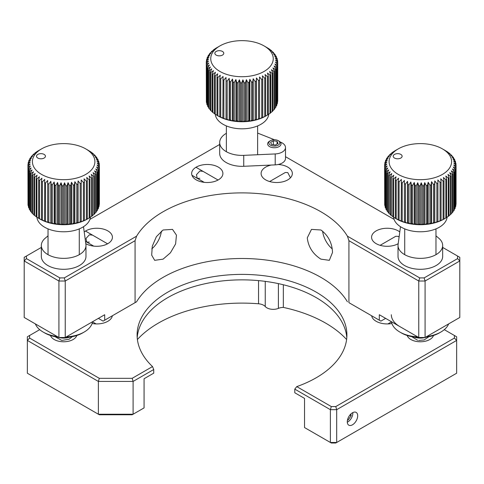 <?xml version="1.0" encoding="UTF-8"?>
<svg xmlns="http://www.w3.org/2000/svg" width="484" height="484" viewBox="0 0 484 484"><rect width="100%" height="100%" fill="white"/><g stroke="black" fill="none" stroke-linecap="round" stroke-linejoin="round"><path stroke-width="0.73" d="M161.39 231.122A17.854 10.309 -60 0 1 151.758 248.903M163.09 259.146L170.416 252.817L175.613 243.918L176.448 235.133L172.522 229.398L163.09 229.985L156.38 236.682L152.291 246.211L151.68 255.122L154.668 260.325L163.09 259.146M425.079 337.511L418.763 337.511L418.763 281.016L419.689 277.901L424.153 277.901L425.079 281.016L425.079 337.511L459.8 317.462L459.8 260.967L457.568 258.613L457.568 256.036L459.8 257.325L459.8 260.967L425.079 281.016L418.763 281.016L348.928 240.693L347.421 236.18A111.598 64.433 0 0 0 320.91 211.762A111.598 64.433 0 0 0 136.579 236.18L135.072 240.693L65.237 281.016L65.237 337.511L58.921 337.511L24.2 317.462L24.2 257.325L26.432 256.036L26.432 258.613L24.2 260.967L58.921 281.016L58.921 337.511M348.928 240.693L348.928 302.657L380.89 321.11L348.928 302.657M347.421 301.786A111.598 64.433 0 0 0 320.91 277.368A111.598 64.433 0 0 0 136.579 301.786L103.11 321.11L136.579 301.786M332.52 252.442L329.332 260.325L320.91 259.146C312.912 254.064 308.362 246.967 307.267 237.862L311.478 229.398L320.91 229.985C328.249 235.472 332.115 242.962 332.52 252.442M399.1 237.045L398.247 236.367L395.791 236.277L380.128 245.321M399.79 231.933A15.621 9.021 0 0 0 398.247 230.898A15.621 9.021 0 0 0 381.223 228.944A15.621 9.021 0 0 0 371.579 237.275A15.621 9.021 0 0 0 376.153 243.652A15.621 9.021 0 0 0 398.199 243.682M92.547 235.133L89.371 234.807L86.001 238.449L86.715 242.079L89.371 242.097M85.801 243.682A15.621 9.021 0 0 0 102.814 245.6A15.621 9.021 0 0 0 112.421 237.275A15.621 9.021 0 0 0 107.847 230.898A15.621 9.021 0 0 0 84.21 231.933M203.02 171.348L199.85 171.027L196.48 174.67L197.194 178.293L199.85 178.312M218.326 167.113A15.621 9.021 0 0 0 201.302 165.159A15.621 9.021 0 0 0 191.652 173.49A15.621 9.021 0 0 0 196.232 179.873A15.621 9.021 0 0 0 213.256 181.827A15.621 9.021 0 0 0 222.9 173.49A15.621 9.021 0 0 0 218.326 167.113M290.448 177.803L287.768 172.582L285.312 172.492L269.649 181.536M271.203 165.05A15.621 9.021 0 0 0 261.1 173.49A15.621 9.021 0 0 0 265.674 179.873A15.621 9.021 0 0 0 282.698 181.827A15.621 9.021 0 0 0 292.348 173.49A15.621 9.021 0 0 0 287.768 167.113A15.621 9.021 0 0 0 278.131 164.506M322.61 231.122A17.854 10.309 -120 0 0 332.242 248.903M219.682 144.462L164.288 176.442A13.401 7.738 0 0 1 164.04 176.587L102.16 212.313A13.401 7.738 0 0 1 101.912 212.458L89.909 219.385M394.091 219.385L285.499 156.689M347.421 236.18L419.689 277.901M424.153 277.901L457.568 258.613M457.568 256.036L442.666 247.427M65.237 281.016L58.921 281.016L59.847 277.901L64.311 277.901L65.237 281.016M64.311 277.901L136.579 236.18M65.237 337.511L104.689 314.727L104.689 320.196M135.072 240.693L135.072 302.657M98.379 318.375L103.11 321.11M41.334 247.427L26.432 256.036M26.432 258.613L59.847 277.901M418.763 337.511L379.311 314.727L379.311 320.196M380.89 321.11L385.621 318.375M294.78 389.124L296.759 386.619L331.31 406.566L330.384 409.676L294.78 389.124L294.78 392.766L304.539 398.399L304.539 427.56L330.384 442.479L330.384 409.676L336.695 409.676L336.695 442.479L456.642 373.231L456.642 340.427L336.695 409.676L335.769 406.566L454.409 338.068L456.642 340.427L456.642 336.779L444.294 329.652M346.798 337.693A104.901 60.567 0 0 0 316.179 297.599A104.901 60.567 0 0 0 204.054 283.963A104.901 60.567 0 0 0 137.202 337.693M39.706 329.652L29.591 335.491L29.591 338.068L99.305 378.319L132.174 378.319L152.52 366.569A104.901 60.567 180 0 1 137.099 334.958A104.901 60.567 180 0 1 201.852 279.002A104.901 60.567 180 0 1 316.179 292.13A104.901 60.567 180 0 1 346.901 334.958A104.901 60.567 180 0 1 296.759 386.619M352.479 424.801A7.363 4.253 120 0 0 357.289 418.309A7.363 4.253 120 0 0 356.163 412.41A7.363 4.253 120 0 0 352.479 412.773A7.363 4.253 120 0 0 347.669 419.265A7.363 4.253 120 0 0 348.795 425.17A7.363 4.253 120 0 0 352.479 424.801M456.642 373.231L335.769 443.011L331.31 443.011L304.539 427.56M283.34 284.761L283.34 307.413A118.296 68.298 180 0 1 325.647 323.112A118.296 68.298 180 0 1 346.604 339.514M137.395 339.514A118.296 68.298 180 0 1 258.547 303.783A8.93 5.155 180 0 1 263.611 305.241A8.93 5.155 180 0 1 265.244 306.535A8.93 5.155 0 0 0 278.397 308.381A8.93 5.155 180 0 1 283.34 307.413M371.645 315.774A15.621 9.021 0 0 0 376.153 321.291A15.621 9.021 0 0 0 391.901 323.512M50.499 335.491A13.395 7.732 0 0 0 54.19 339.514A13.395 7.732 0 0 0 67.603 341.438A13.395 7.732 0 0 0 76.811 335.491M132.174 378.319L133.1 381.428L98.379 381.428L27.358 340.427L27.358 336.779L29.591 335.491M153.737 369.516L133.1 381.428L133.1 414.231L144.075 407.897L144.075 378.742L153.737 373.158L153.737 369.516L152.52 366.569M331.31 443.011L330.384 442.479L336.695 442.479L335.769 443.011M331.31 406.566L335.769 406.566M454.409 338.068L454.409 335.491M29.591 338.068L27.358 340.427L27.358 373.231L98.379 414.231L133.1 414.231L132.174 414.764L99.305 414.764L98.379 414.231L98.379 381.428L99.305 378.319M92.099 323.512A15.621 9.021 0 0 0 112.355 315.774M420.874 341.771A13.395 7.732 180 0 1 407.189 335.491A13.395 7.732 0 0 0 410.874 339.514A13.395 7.732 0 0 0 424.286 341.438A13.395 7.732 0 0 0 433.501 335.491M144.075 407.897L132.174 414.764M99.305 414.764L27.358 373.231M70.023 337.039A12.052 6.957 180 0 1 57.287 337.039M66.326 336.876A29.016 16.752 0 0 0 84.174 332.042L82.595 332.956A26.783 15.464 180 0 1 65.334 337.451M58.34 337.173A26.783 15.464 180 0 1 44.716 332.956L43.136 332.042A29.016 16.752 0 0 0 57.233 336.531M84.174 332.042A29.016 16.752 0 0 0 92.547 321.739M35.362 323.905A29.016 16.752 0 0 0 43.136 332.042L44.716 332.956M42.677 153.845A4.465 2.577 0 0 0 37.256 154.795A4.465 2.577 0 0 0 37.812 158.05A4.465 2.577 0 0 0 39.265 158.607A4.465 2.577 0 0 0 44.129 158.05A4.465 2.577 0 0 0 42.677 153.845M75.601 144.976A31.248 18.041 180 0 1 85.753 148.891A31.248 18.041 180 0 1 89.643 171.663A31.248 18.041 180 0 1 51.709 178.318A31.248 18.041 180 0 1 41.563 148.891A31.248 18.041 180 0 1 75.601 144.976M39.379 218.695L38.66 218.284A35.713 20.618 0 0 0 39.519 218.756L41.461 219.712A35.713 20.618 0 0 0 42.404 220.129L44.504 220.964A35.713 20.618 0 0 0 45.52 221.321L47.692 222.374L47.759 222.023A35.713 20.618 0 0 0 48.836 222.319L48.836 184.047L50.856 181.331L51.189 184.61L51.189 222.882A35.713 20.618 0 0 0 52.308 223.112L54.16 223.917A33.481 19.33 180 0 1 50.856 223.245A33.481 19.33 180 0 1 47.692 222.374A33.481 19.33 180 0 1 44.703 221.315A33.481 19.33 180 0 1 41.92 220.087A33.481 19.33 180 0 1 39.984 219.052L38.865 218.405M52.308 223.112L52.308 184.84A35.713 20.618 180 0 1 51.189 184.61M52.308 184.84L54.16 182.002L54.759 185.257L54.759 223.529A35.713 20.618 0 0 0 55.914 223.687L57.566 224.388A33.481 19.33 180 0 1 54.16 223.917L54.759 223.529M55.914 223.687L55.914 185.42A35.713 20.618 180 0 1 54.759 185.257M55.914 185.42L57.566 182.474L58.419 185.687L58.419 223.959A35.713 20.618 0 0 0 59.599 224.044L61.044 224.655A33.481 19.33 180 0 1 57.566 224.388L58.419 223.959M59.599 224.044L59.599 185.777A35.713 20.618 180 0 1 58.419 185.687M59.599 185.777L61.044 182.74L62.14 185.892L62.14 224.159A35.713 20.618 0 0 0 63.331 224.177L64.547 224.709A33.481 19.33 180 0 1 61.044 224.655L62.14 224.159M63.331 224.177L63.331 185.904A35.713 20.618 180 0 1 62.14 185.892M63.331 185.904L64.547 182.789L65.878 185.868L65.878 224.14A35.713 20.618 0 0 0 67.064 224.086L68.038 224.546A33.481 19.33 180 0 1 64.547 224.709L65.878 224.14M67.064 224.086L67.064 185.814A35.713 20.618 180 0 1 65.878 185.868M67.064 185.814L68.038 182.631L69.593 185.62L69.593 223.892A35.713 20.618 0 0 0 70.761 223.765L71.487 224.177A33.481 19.33 180 0 1 68.038 224.546L69.593 223.892M70.761 223.765L70.761 185.493A35.713 20.618 180 0 1 69.593 185.62M70.761 185.493L71.487 182.262L73.241 185.154L73.241 223.42A35.713 20.618 0 0 0 74.379 223.227L74.845 223.602A33.481 19.33 180 0 1 71.487 224.177L73.241 223.42M74.379 223.227L74.379 184.955A35.713 20.618 180 0 1 73.241 185.154M74.379 184.955L74.845 181.688L76.787 184.464L76.787 222.737A35.713 20.618 0 0 0 77.882 222.471L78.081 222.828A33.481 19.33 180 0 1 74.845 223.602L76.787 222.737M77.882 222.471L77.882 184.204A35.713 20.618 180 0 1 76.787 184.464M77.882 184.204L78.081 180.913L80.187 183.569L80.187 221.835A35.713 20.618 0 0 0 81.227 221.509L81.161 221.86A33.481 19.33 180 0 1 78.081 222.828L80.187 221.835M81.227 221.509L81.227 183.242A35.713 20.618 180 0 1 80.187 183.569M81.227 183.242L81.161 179.945L83.405 182.468L83.405 220.74A35.713 20.618 0 0 0 84.379 220.353L84.047 220.716A33.481 19.33 180 0 1 81.161 221.86L83.405 220.74M84.379 220.353L84.379 182.081A35.713 20.618 180 0 1 83.405 182.468M84.379 182.081L84.047 178.796L86.406 181.185L86.406 219.452A35.713 20.618 0 0 0 87.308 219.01L86.715 219.397A33.481 19.33 180 0 1 84.047 220.716L86.406 219.452M87.308 219.01L87.308 180.738A35.713 20.618 180 0 1 86.406 181.185M87.308 180.738L86.715 177.483L89.159 179.721L89.159 217.994A35.713 20.618 0 0 0 89.976 217.498L89.976 179.225A35.713 20.618 180 0 1 89.159 179.721M89.976 179.225L89.123 176.013L91.633 178.106L91.633 216.378A35.713 20.618 0 0 0 92.353 215.834L92.353 177.561A35.713 20.618 180 0 1 91.633 178.106M92.353 177.561L91.258 174.409L93.799 176.345L93.799 214.618A35.713 20.618 0 0 0 94.422 214.031L94.422 175.765A35.713 20.618 180 0 1 93.799 176.345M94.422 175.765L93.085 172.685L95.638 174.47L95.638 212.736A35.713 20.618 0 0 0 96.147 212.119L96.147 173.847A35.713 20.618 180 0 1 95.638 174.47M96.147 173.847L94.592 170.858L97.121 172.486L97.121 210.758A35.713 20.618 0 0 0 97.52 210.11L97.52 171.838A35.713 20.618 180 0 1 97.121 172.486M97.52 171.838L95.759 168.952L98.24 170.428L98.24 208.701A35.713 20.618 0 0 0 98.518 208.029L98.518 169.763A35.713 20.618 180 0 1 98.24 170.428M98.518 169.763L96.576 166.98L98.984 168.311L98.984 206.583A35.713 20.618 0 0 0 99.135 205.906L99.135 167.633A35.713 20.618 180 0 1 98.984 168.311M99.135 167.633L97.036 164.977L99.335 166.163L99.335 204.436A35.713 20.618 0 0 0 99.365 203.752L99.365 165.48A35.713 20.618 180 0 1 99.335 166.163M99.365 165.48L97.127 162.957L99.299 164.003L99.299 165.401M87.931 150.155L90.411 151.637A35.713 20.618 180 0 1 91.186 152.157L92.74 153.325A35.713 20.618 180 0 1 93.412 153.888L92.196 153.361L94.749 155.146A35.713 20.618 180 0 1 95.312 155.745L93.872 155.14L96.413 157.076A35.713 20.618 180 0 1 96.867 157.711L95.209 157.01L97.72 159.097A35.713 20.618 180 0 1 98.058 159.756L96.207 158.946L98.657 161.19A35.713 20.618 180 0 1 98.869 161.862L96.848 160.936L99.208 163.32A35.713 20.618 180 0 1 99.299 164.003M90.405 217.141A26.783 15.464 180 0 1 53.415 230.608A26.783 15.464 180 0 1 36.917 217.225L38.66 218.266M97.52 209.336L98.24 208.701M98.518 207.031L98.984 206.583M28.175 164.203L28.175 162.945L30.28 161.958L27.975 164.415A35.713 20.618 180 0 0 27.945 165.098L28.011 203.449M27.945 165.098L30.189 163.979L28.011 166.575L28.011 204.847A35.713 20.618 0 0 0 28.108 205.531L28.441 205.869M28.108 205.531L28.108 167.258L30.462 166L28.441 168.716L28.441 206.989A35.713 20.618 0 0 0 28.659 207.66L29.258 208.211M28.659 207.66L28.659 169.394L31.103 167.99L29.258 170.822L29.258 209.094A35.713 20.618 0 0 0 29.591 209.753L30.444 210.467M29.591 209.753L29.591 171.481L32.101 169.926L30.444 172.873L30.444 211.139A35.713 20.618 0 0 0 30.903 211.774L31.998 212.615M30.903 211.774L30.903 173.502L33.444 171.796L31.998 174.833L31.998 213.105A35.713 20.618 0 0 0 32.567 213.704L33.898 214.642M32.567 213.704L32.567 175.438L35.114 173.574L33.898 176.69L33.898 214.963A35.713 20.618 0 0 0 34.576 215.525L36.131 216.529M36.131 216.693A35.713 20.618 0 0 0 36.899 217.219L36.899 178.947A35.713 20.618 180 0 1 36.131 178.427L36.131 216.693M48.836 222.319L50.856 223.245L51.189 222.882M88.445 218.405L87.332 219.052A33.481 19.33 180 0 1 86.715 219.397L89.159 217.994M89.976 217.407L91.633 216.378M92.353 215.592L93.799 214.618M94.422 213.632L95.638 212.736M96.147 211.538L97.121 210.758M98.869 161.862L98.869 162.981M98.058 159.756L98.058 160.64M96.867 157.711L96.867 158.383M95.312 155.745L95.312 156.235M93.412 153.888L93.412 154.208M41.563 148.891L38.157 150.857A35.713 20.618 180 0 0 37.335 151.353L35.683 152.472A35.713 20.618 180 0 0 34.957 153.017L36.058 152.527L33.517 154.233A35.713 20.618 180 0 0 32.894 154.82L34.225 154.251L31.678 156.114A35.713 20.618 180 0 0 31.164 156.731L32.718 156.078L30.189 158.093A35.713 20.618 180 0 0 29.796 158.74L31.551 157.984L29.07 160.15A35.713 20.618 180 0 0 28.792 160.821L30.734 159.95L28.332 162.267A35.713 20.618 180 0 0 28.175 162.945M32.894 155.219L32.894 154.82M31.164 157.312L31.164 156.731M29.796 159.514L29.796 158.74M28.792 161.819L28.792 160.821M28.108 167.258A35.713 20.618 180 0 1 28.011 166.575M28.659 169.394A35.713 20.618 180 0 1 28.441 168.716M29.591 171.481A35.713 20.618 180 0 1 29.258 170.822M30.903 173.502A35.713 20.618 180 0 1 30.444 172.873M32.567 175.438A35.713 20.618 180 0 1 31.998 174.833M34.576 215.525L34.576 177.259A35.713 20.618 180 0 1 33.898 176.69M34.576 177.259L37.105 175.238L36.131 178.427M36.899 178.947L39.379 176.781L38.66 180.012L38.66 218.284M39.519 218.756L39.519 180.484A35.713 20.618 180 0 1 38.66 180.012M39.519 180.484L41.92 178.172L41.461 181.439L41.461 219.712M42.404 220.129L42.404 181.857A35.713 20.618 180 0 1 41.461 181.439M42.404 181.857L44.703 179.401L44.504 220.964M45.52 221.321L45.52 183.049A35.713 20.618 180 0 1 44.504 182.692M45.52 183.049L47.692 180.459L47.759 222.023M47.692 222.374L47.692 180.459M48.836 184.047A35.713 20.618 180 0 1 47.759 183.751M50.856 223.245L50.856 181.331M54.16 223.917L54.16 182.002M57.566 224.388L57.566 182.474M61.044 224.655L61.044 182.74M64.547 224.709L64.547 182.789M68.038 224.546L68.038 182.631M71.487 224.177L71.487 182.262M74.845 223.602L74.845 181.688M78.081 222.828L78.081 180.913M426.713 337.039A12.052 6.957 180 0 1 415.738 337.56A12.052 6.957 180 0 1 413.977 337.039M426.767 336.531A29.016 16.752 0 0 0 440.863 332.042L439.284 332.956A26.783 15.464 180 0 1 425.66 337.173M418.666 337.451A26.783 15.464 180 0 1 401.405 332.956L399.826 332.042A29.016 16.752 0 0 0 417.674 336.876M440.863 332.042A29.016 16.752 0 0 0 448.638 323.905M391.326 314.727A29.016 16.752 0 0 0 399.826 326.573M391.453 321.739A29.016 16.752 0 0 0 399.826 332.042L401.405 332.956M399.361 153.845A4.465 2.577 0 0 0 393.946 154.795A4.465 2.577 0 0 0 394.502 158.05A4.465 2.577 0 0 0 395.948 158.607A4.465 2.577 0 0 0 400.812 158.05A4.465 2.577 0 0 0 399.361 153.845M432.291 144.976A31.248 18.041 180 0 1 442.436 148.891A31.248 18.041 180 0 1 446.327 171.663A31.248 18.041 180 0 1 408.399 178.318A31.248 18.041 180 0 1 398.247 148.891A31.248 18.041 180 0 1 432.291 144.976M396.069 218.695L395.343 218.284A35.713 20.618 0 0 0 396.208 218.756L398.144 219.712A35.713 20.618 0 0 0 399.088 220.129L401.194 220.964A35.713 20.618 0 0 0 402.204 221.321L404.382 222.374L404.449 222.023A35.713 20.618 0 0 0 405.519 222.319L405.519 184.047L407.546 181.331L407.879 184.61L407.879 222.882A35.713 20.618 0 0 0 408.998 223.112L410.849 223.917A33.481 19.33 180 0 1 407.546 223.245A33.481 19.33 180 0 1 404.382 222.374A33.481 19.33 180 0 1 401.393 221.315A33.481 19.33 180 0 1 398.61 220.087A33.481 19.33 180 0 1 396.668 219.052L395.555 218.405M408.998 223.112L408.998 184.84A35.713 20.618 180 0 1 407.879 184.61M408.998 184.84L410.849 182.002L411.442 185.257L411.442 223.529A35.713 20.618 0 0 0 412.598 223.687L414.256 224.388A33.481 19.33 180 0 1 410.849 223.917L411.442 223.529M412.598 223.687L412.598 185.42A35.713 20.618 180 0 1 411.442 185.257M412.598 185.42L414.256 182.474L415.109 185.687L415.109 223.959A35.713 20.618 0 0 0 416.288 224.044L417.728 224.655A33.481 19.33 180 0 1 414.256 224.388L415.109 223.959M416.288 224.044L416.288 185.777A35.713 20.618 180 0 1 415.109 185.687M416.288 185.777L417.728 182.74L418.829 185.892L418.829 224.159A35.713 20.618 0 0 0 420.015 224.177L421.231 224.709A33.481 19.33 180 0 1 417.728 224.655L418.829 224.159M420.015 224.177L420.015 185.904A35.713 20.618 180 0 1 418.829 185.892M420.015 185.904L421.231 182.789L422.568 185.868L422.568 224.14A35.713 20.618 0 0 0 423.754 224.086L424.728 224.546A33.481 19.33 180 0 1 421.231 224.709L422.568 224.14M423.754 224.086L423.754 185.814A35.713 20.618 180 0 1 422.568 185.868M423.754 185.814L424.728 182.631L426.283 185.62L426.283 223.892A35.713 20.618 0 0 0 427.451 223.765L428.171 224.177A33.481 19.33 180 0 1 424.728 224.546L426.283 223.892M427.451 223.765L427.451 185.493A35.713 20.618 180 0 1 426.283 185.62M427.451 185.493L428.171 182.262L429.931 185.154L429.931 223.42A35.713 20.618 0 0 0 431.069 223.227L431.534 223.602A33.481 19.33 180 0 1 428.171 224.177L429.931 223.42M431.069 223.227L431.069 184.955A35.713 20.618 180 0 1 429.931 185.154M431.069 184.955L431.534 181.688L433.47 184.464L433.47 222.737A35.713 20.618 0 0 0 434.571 222.471L434.771 222.828A33.481 19.33 180 0 1 431.534 223.602L433.47 222.737M434.571 222.471L434.571 184.204A35.713 20.618 180 0 1 433.47 184.464M434.571 184.204L434.771 180.913L436.87 183.569L436.87 221.835A35.713 20.618 0 0 0 437.917 221.509L437.851 221.86A33.481 19.33 180 0 1 434.771 222.828L436.87 221.835M437.917 221.509L437.917 183.242A35.713 20.618 180 0 1 436.87 183.569M437.917 183.242L437.851 179.945L440.089 182.468L440.089 220.74A35.713 20.618 0 0 0 441.069 220.353L440.736 220.716A33.481 19.33 180 0 1 437.851 221.86L440.089 220.74M441.069 220.353L441.069 182.081A35.713 20.618 180 0 1 440.089 182.468M441.069 182.081L440.736 178.796L443.09 181.185L443.09 219.452A35.713 20.618 0 0 0 443.997 219.01L443.398 219.397A33.481 19.33 180 0 1 440.736 220.716L443.09 219.452M443.997 219.01L443.997 180.738A35.713 20.618 180 0 1 443.09 181.185M443.997 180.738L443.398 177.483L445.843 179.721L445.843 217.994A35.713 20.618 0 0 0 446.665 217.498L446.665 179.225A35.713 20.618 180 0 1 445.843 179.721M446.665 179.225L445.812 176.013L448.317 178.106L448.317 216.378A35.713 20.618 0 0 0 449.043 215.834L449.043 177.561A35.713 20.618 180 0 1 448.317 178.106M449.043 177.561L447.942 174.409L450.483 176.345L450.483 214.618A35.713 20.618 0 0 0 451.106 214.031L451.106 175.765A35.713 20.618 180 0 1 450.483 176.345M451.106 175.765L449.775 172.685L452.322 174.47L452.322 212.736A35.713 20.618 0 0 0 452.836 212.119L452.836 173.847A35.713 20.618 180 0 1 452.322 174.47M452.836 173.847L451.282 170.858L453.81 172.486L453.81 210.758A35.713 20.618 0 0 0 454.204 210.11L454.204 171.838A35.713 20.618 180 0 1 453.81 172.486M454.204 171.838L452.449 168.952L454.93 170.428L454.93 208.701A35.713 20.618 0 0 0 455.208 208.029L455.208 169.763A35.713 20.618 180 0 1 454.93 170.428M455.208 169.763L453.266 166.98L455.668 168.311L455.668 206.583A35.713 20.618 0 0 0 455.825 205.906L455.825 167.633A35.713 20.618 180 0 1 455.668 168.311M455.825 167.633L453.72 164.977L456.025 166.163L456.025 204.436A35.713 20.618 0 0 0 456.055 203.752L456.055 165.48A35.713 20.618 180 0 1 456.025 166.163M456.055 165.48L453.81 162.957L455.988 164.003L455.988 165.401M444.621 150.155L447.101 151.637A35.713 20.618 180 0 1 447.869 152.157L449.424 153.325A35.713 20.618 180 0 1 450.102 153.888L448.886 153.361L451.433 155.146A35.713 20.618 180 0 1 452.002 155.745L450.556 155.14L453.097 157.076A35.713 20.618 180 0 1 453.556 157.711L451.899 157.01L454.409 159.097A35.713 20.618 180 0 1 454.742 159.756L452.897 158.946L455.341 161.19A35.713 20.618 180 0 1 455.559 161.862L453.538 160.936L455.892 163.32A35.713 20.618 180 0 1 455.988 164.003M447.089 217.141A26.783 15.464 180 0 1 410.105 230.608A26.783 15.464 180 0 1 393.607 217.225M454.204 209.336L454.93 208.701M455.208 207.031L455.668 206.583M384.865 164.203L384.865 162.945L386.964 161.958L384.665 164.415A35.713 20.618 180 0 0 384.635 165.098L384.701 203.449M384.635 165.098L386.873 163.979L384.701 166.575L384.701 204.847A35.713 20.618 0 0 0 384.792 205.531L385.131 205.869M384.792 205.531L384.792 167.258L387.152 166L385.131 168.716L385.131 206.989A35.713 20.618 0 0 0 385.343 207.66L385.942 208.211M385.343 207.66L385.343 169.394L387.793 167.99L385.942 170.822L385.942 209.094A35.713 20.618 0 0 0 386.28 209.753L387.133 210.467M386.28 209.753L386.28 171.481L388.791 169.926L387.133 172.873L387.133 211.139A35.713 20.618 0 0 0 387.587 211.774L388.688 212.615M387.587 211.774L387.587 173.502L390.128 171.796L388.688 174.833L388.688 213.105A35.713 20.618 0 0 0 389.251 213.704L390.588 214.642M389.251 213.704L389.251 175.438L391.804 173.574L390.588 176.69L390.588 214.963A35.713 20.618 0 0 0 391.26 215.525L392.814 216.529M391.26 215.525L391.26 177.259L393.788 175.238L392.814 178.427L392.814 216.693A35.713 20.618 0 0 0 393.589 217.219L395.343 218.266M405.519 222.319L407.546 223.245L407.879 222.882M445.135 218.405L444.016 219.052A33.481 19.33 180 0 1 443.398 219.397L445.843 217.994M446.665 217.407L448.317 216.378M449.043 215.592L450.483 214.618M451.106 213.632L452.322 212.736M452.836 211.538L453.81 210.758M455.559 161.862L455.559 162.981M454.742 159.756L454.742 160.64M453.556 157.711L453.556 158.383M452.002 155.745L452.002 156.235M450.102 153.888L450.102 154.208M398.247 148.891L394.841 150.857A35.713 20.618 180 0 0 394.024 151.353L392.367 152.472A35.713 20.618 180 0 0 391.647 153.017L392.742 152.527L390.201 154.233A35.713 20.618 180 0 0 389.578 154.82L390.915 154.251L388.362 156.114A35.713 20.618 180 0 0 387.853 156.731L389.408 156.078L386.879 158.093A35.713 20.618 180 0 0 386.48 158.74L388.241 157.984L385.76 160.15A35.713 20.618 180 0 0 385.482 160.821L387.424 159.95L385.016 162.267A35.713 20.618 180 0 0 384.865 162.945M389.578 155.219L389.578 154.82M387.853 157.312L387.853 156.731M386.48 159.514L386.48 158.74M385.482 161.819L385.482 160.821M384.792 167.258A35.713 20.618 180 0 1 384.701 166.575M385.343 169.394A35.713 20.618 180 0 1 385.131 168.716M386.28 171.481A35.713 20.618 180 0 1 385.942 170.822M387.587 173.502A35.713 20.618 180 0 1 387.133 172.873M389.251 175.438A35.713 20.618 180 0 1 388.688 174.833M391.26 177.259A35.713 20.618 180 0 1 390.588 176.69M393.589 217.219L393.589 178.947A35.713 20.618 180 0 1 392.814 178.427M393.589 178.947L396.069 176.781L395.343 180.012L395.343 218.284M396.208 218.756L396.208 180.484A35.713 20.618 180 0 1 395.343 180.012M396.208 180.484L398.61 178.172L398.144 181.439L398.144 219.712M399.088 220.129L399.088 181.857A35.713 20.618 180 0 1 398.144 181.439M399.088 181.857L401.393 179.401L401.194 220.964M402.204 221.321L402.204 183.049A35.713 20.618 180 0 1 401.194 182.692M402.204 183.049L404.382 180.459L404.449 222.023M404.382 222.374L404.382 180.459M405.519 184.047A35.713 20.618 180 0 1 404.449 183.751M407.546 223.245L407.546 181.331M410.849 223.917L410.849 182.002M414.256 224.388L414.256 182.474M417.728 224.655L417.728 182.74M421.231 224.709L421.231 182.789M424.728 224.546L424.728 182.631M428.171 224.177L428.171 182.262M431.534 223.602L431.534 181.688M434.771 222.828L434.771 180.913M221.019 50.88A4.465 2.577 0 0 0 215.604 51.83A4.465 2.577 0 0 0 216.154 55.085A4.465 2.577 0 0 0 217.606 55.642A4.465 2.577 0 0 0 222.471 55.085A4.465 2.577 0 0 0 221.019 50.88M253.949 42.011A31.248 18.041 180 0 1 264.095 45.926A31.248 18.041 180 0 1 267.985 68.698A31.248 18.041 180 0 1 230.051 75.353A31.248 18.041 180 0 1 219.905 45.926A31.248 18.041 180 0 1 253.949 42.011M206.359 100.484L206.287 62.133L208.531 61.014L206.359 63.61L206.359 101.882A35.713 20.618 0 0 0 206.45 102.566L206.45 64.293L208.81 63.035L206.783 65.751L206.783 104.024A35.713 20.618 0 0 0 207.001 104.695L207.001 66.429L209.451 65.019L207.6 67.857L207.6 106.129A35.713 20.618 0 0 0 207.938 106.789L207.938 68.516L210.443 66.961L208.792 69.902L208.792 108.174A35.713 20.618 0 0 0 209.245 108.809L209.245 70.537L211.786 68.831L210.34 71.868L210.34 110.14A35.713 20.618 0 0 0 210.909 110.739L210.909 72.467L213.462 70.61L212.246 73.725L212.246 111.998A35.713 20.618 0 0 0 212.918 112.56L212.918 74.288L215.447 72.273L214.472 75.456L214.472 113.728A35.713 20.618 0 0 0 215.241 114.248L217.001 115.301A35.713 20.618 0 0 0 217.861 115.791L219.803 116.747A35.713 20.618 0 0 0 220.746 117.164L222.846 117.999A35.713 20.618 0 0 0 223.862 118.356L226.034 119.409L226.107 119.058A35.713 20.618 0 0 0 227.177 119.354L227.177 81.082L229.198 78.366L229.537 81.645L229.537 119.917A35.713 20.618 0 0 0 230.656 120.147L232.501 120.952A33.481 19.33 180 0 1 229.198 120.28A33.481 19.33 180 0 1 226.034 119.409A33.481 19.33 180 0 1 223.045 118.35A33.481 19.33 180 0 1 220.268 117.122A33.481 19.33 180 0 1 218.326 116.087L217.213 115.44M230.656 120.147L230.656 81.875A35.713 20.618 180 0 1 229.537 81.645M230.656 81.875L232.501 79.037L233.1 82.292L233.1 120.564A35.713 20.618 0 0 0 234.256 120.722L235.914 121.423A33.481 19.33 180 0 1 232.501 120.952L233.1 120.564M234.256 120.722L234.256 82.449A35.713 20.618 180 0 1 233.1 82.292M234.256 82.449L235.914 79.509L236.767 82.722L236.767 120.988A35.713 20.618 0 0 0 237.94 121.079L239.386 121.69A33.481 19.33 180 0 1 235.914 121.423L236.767 120.988M237.94 121.079L237.94 82.806A35.713 20.618 180 0 1 236.767 82.722M237.94 82.806L239.386 79.775L240.487 82.921L240.487 121.194A35.713 20.618 0 0 0 241.673 121.212L242.889 121.738A33.481 19.33 180 0 1 239.386 121.69L240.487 121.194M241.673 121.212L241.673 82.939A35.713 20.618 180 0 1 240.487 82.921M241.673 82.939L242.889 79.824L244.226 82.903L244.226 121.175A35.713 20.618 0 0 0 245.406 121.121L246.38 121.581A33.481 19.33 180 0 1 242.889 121.738L244.226 121.175M245.406 121.121L245.406 82.849A35.713 20.618 180 0 1 244.226 82.903M245.406 82.849L246.38 79.666L247.935 82.655L247.935 120.927A35.713 20.618 0 0 0 249.103 120.8L249.829 121.212A33.481 19.33 180 0 1 246.38 121.581L247.935 120.927M249.103 120.8L249.103 82.528A35.713 20.618 180 0 1 247.935 82.655M249.103 82.528L249.829 79.297L251.583 82.183L251.583 120.455A35.713 20.618 0 0 0 252.727 120.262L253.186 120.637A33.481 19.33 180 0 1 249.829 121.212L251.583 120.455M252.727 120.262L252.727 81.99A35.713 20.618 180 0 1 251.583 82.183M252.727 81.99L253.186 78.723L255.128 81.5L255.128 119.772A35.713 20.618 0 0 0 256.224 119.506L256.423 119.863A33.481 19.33 180 0 1 253.186 120.637L255.128 119.772M256.224 119.506L256.224 81.233A35.713 20.618 180 0 1 255.128 81.5M256.224 81.233L256.423 77.942L258.529 80.604L258.529 118.87A35.713 20.618 0 0 0 259.575 118.544L259.503 118.895A33.481 19.33 180 0 1 256.423 119.863L258.529 118.87M259.575 118.544L259.575 80.271A35.713 20.618 180 0 1 258.529 80.604M259.575 80.271L259.503 76.98L261.747 79.503L261.747 117.775A35.713 20.618 0 0 0 262.727 117.388L262.395 117.751A33.481 19.33 180 0 1 259.503 118.895L261.747 117.775M262.727 117.388L262.727 79.116A35.713 20.618 180 0 1 261.747 79.503M262.727 79.116L262.395 75.831L264.748 78.22L264.748 116.487A35.713 20.618 0 0 0 265.649 116.045L265.057 116.432A33.481 19.33 180 0 1 262.395 117.751L264.748 116.487M265.649 116.045L265.649 77.773A35.713 20.618 180 0 1 264.748 78.22M265.649 77.773L265.057 74.518L267.501 76.756L267.501 115.029A35.713 20.618 0 0 0 268.317 114.533L268.317 76.26A35.713 20.618 180 0 1 267.501 76.756M268.317 76.26L267.464 73.048L269.975 75.141L269.975 113.413A35.713 20.618 0 0 0 270.701 112.869L270.701 74.596A35.713 20.618 180 0 1 269.975 75.141M270.701 74.596L269.6 71.444L272.141 73.38L272.141 111.653A35.713 20.618 0 0 0 272.764 111.066L272.764 72.794A35.713 20.618 180 0 1 272.141 73.38M272.764 72.794L271.427 69.72L273.98 71.499L273.98 109.771A35.713 20.618 0 0 0 274.488 109.154L274.488 70.882A35.713 20.618 180 0 1 273.98 71.499M274.488 70.882L272.934 67.893L275.463 69.521L275.463 107.793A35.713 20.618 0 0 0 275.862 107.145L275.862 68.873A35.713 20.618 180 0 1 275.463 69.521M275.862 68.873L274.107 65.987L276.588 67.464L276.588 105.736A35.713 20.618 0 0 0 276.86 105.064L276.86 66.798A35.713 20.618 180 0 1 276.588 67.464M276.86 66.798L274.924 64.015L277.326 65.346L277.326 103.618A35.713 20.618 0 0 0 277.483 102.941L277.483 64.668A35.713 20.618 180 0 1 277.326 65.346M277.483 64.668L275.378 62.012L277.677 63.198L277.677 101.471A35.713 20.618 0 0 0 277.713 100.787L277.713 62.515A35.713 20.618 180 0 1 277.677 63.198M277.713 62.515L275.469 59.986L277.641 61.038L277.641 62.436M266.279 47.19L268.759 48.666A35.713 20.618 180 0 1 269.527 49.193L271.082 50.36A35.713 20.618 180 0 1 271.754 50.923L270.538 50.396L273.091 52.181A35.713 20.618 180 0 1 273.66 52.78L272.214 52.175L274.755 54.111A35.713 20.618 180 0 1 275.208 54.746L273.557 54.045L276.062 56.132A35.713 20.618 180 0 1 276.4 56.791L274.549 55.981L276.999 58.225A35.713 20.618 180 0 1 277.217 58.897L275.19 57.971L277.55 60.355A35.713 20.618 180 0 1 277.641 61.038M268.747 114.176A26.783 15.464 180 0 1 231.757 127.643A26.783 15.464 180 0 1 215.265 114.26M275.862 106.371L276.588 105.736M276.86 104.066L277.326 103.618M206.45 102.566L206.783 102.904M207.001 104.695L207.6 105.246M207.938 106.789L208.792 107.502M209.245 108.809L210.34 109.65M210.909 110.739L212.246 111.677M212.918 112.56L214.472 113.565M217.721 115.73L217.001 115.319L217.001 77.047L217.721 73.81L215.241 75.982A35.713 20.618 180 0 1 214.472 75.456M227.177 119.354L229.198 120.28L229.537 119.917M266.793 115.44L265.674 116.087A33.481 19.33 180 0 1 265.057 116.432L267.501 115.029M268.317 114.442L269.975 113.413M270.701 112.627L272.141 111.653M272.764 110.667L273.98 109.771M274.488 108.573L275.463 107.793M277.217 58.897L277.217 60.016M276.4 56.791L276.4 57.675M275.208 54.746L275.208 55.418M273.66 52.78L273.66 53.27M271.754 50.923L271.754 51.243M219.905 45.926L216.499 47.892A35.713 20.618 180 0 0 215.683 48.388L214.025 49.507A35.713 20.618 180 0 0 213.299 50.052L214.4 49.562L211.859 51.268A35.713 20.618 180 0 0 211.236 51.855L212.573 51.286L210.02 53.149A35.713 20.618 180 0 0 209.512 53.766L211.066 53.113L208.537 55.128A35.713 20.618 180 0 0 208.138 55.775L209.893 55.019L207.412 57.185A35.713 20.618 180 0 0 207.14 57.856L209.076 56.985L206.674 59.302A35.713 20.618 180 0 0 206.517 59.98L208.622 58.994L206.323 61.45A35.713 20.618 180 0 0 206.287 62.133M211.236 52.254L211.236 51.855M209.512 54.347L209.512 53.766M208.138 56.549L208.138 55.775M207.14 58.854L207.14 57.856M206.517 61.238L206.517 59.98M206.45 64.293A35.713 20.618 180 0 1 206.359 63.61M207.001 66.429A35.713 20.618 180 0 1 206.783 65.751M207.938 68.516A35.713 20.618 180 0 1 207.6 67.857M209.245 70.537A35.713 20.618 180 0 1 208.792 69.902M210.909 72.467A35.713 20.618 180 0 1 210.34 71.868M212.918 74.288A35.713 20.618 180 0 1 212.246 73.725M215.241 114.248L215.241 75.982M217.861 115.791L217.861 77.519A35.713 20.618 180 0 1 217.001 77.047M217.861 77.519L220.268 75.208L219.803 78.475L219.803 116.747M220.746 117.164L220.746 78.892A35.713 20.618 180 0 1 219.803 78.475M220.746 78.892L223.045 76.436L222.846 117.999M223.862 118.356L223.862 80.084A35.713 20.618 180 0 1 222.846 79.727M223.862 80.084L226.034 77.494L226.107 119.058M226.034 119.409L226.034 77.494M227.177 81.082A35.713 20.618 180 0 1 226.107 80.786M229.198 120.28L229.198 78.366M232.501 120.952L232.501 79.037M235.914 121.423L235.914 79.509M239.386 121.69L239.386 79.775M242.889 121.738L242.889 79.824M246.38 121.581L246.38 79.666M249.829 121.212L249.829 79.297M253.186 120.637L253.186 78.723M256.423 119.863L256.423 77.942M50.814 336.235A13.395 7.732 180 0 1 51.129 335.684M76.182 335.684A13.395 7.732 180 0 1 76.502 336.235M349.908 415.042L351.106 415.738L350.894 413.971M347.572 419.592L348.208 419.961L351.106 415.738M347.47 420.033L348.208 419.961M347.282 422.205A7.236 4.181 120 0 0 352.467 415.605A7.236 4.181 120 0 0 352.842 412.58M400.498 226.706L398.09 244.474A22.318 12.886 0 0 0 398.023 245.479A22.318 12.886 0 0 0 398.786 248.812A22.318 12.886 0 0 0 423.258 258.25A22.318 12.886 0 0 0 442.666 245.479A22.318 12.886 0 0 0 441.904 242.139A22.318 12.886 0 0 0 438.746 238.182L435.969 235.847M398.023 245.479L398.023 256.411A22.318 12.886 0 0 0 398.786 259.745A22.318 12.886 0 0 0 423.258 269.189A22.318 12.886 0 0 0 442.666 256.411L442.666 245.479M48.031 235.847L45.254 238.182A22.318 12.886 0 0 0 42.096 242.139A22.318 12.886 0 0 0 41.334 245.479A22.318 12.886 0 0 0 60.742 258.25A22.318 12.886 0 0 0 85.214 248.812A22.318 12.886 0 0 0 85.977 245.479A22.318 12.886 0 0 0 85.91 244.474L83.502 226.706M41.334 245.479L41.334 256.411A22.318 12.886 0 0 0 60.742 269.189A22.318 12.886 0 0 0 85.214 259.745A22.318 12.886 0 0 0 85.977 256.411L85.977 245.479M226.379 133.306A22.318 12.886 0 0 0 219.682 142.514A22.318 12.886 0 0 0 236.222 154.959A22.318 12.886 0 0 0 243.742 155.358L275.208 153.936A11.162 6.443 0 0 0 285.499 147.511A11.162 6.443 0 0 0 280.653 142.199L280.206 142.024M219.682 142.514L219.682 153.446A22.318 12.886 0 0 0 236.222 165.891A22.318 12.886 0 0 0 243.742 166.29L275.208 164.875A11.162 6.443 0 0 0 285.499 158.449L285.499 147.511M274.428 139.731L257.621 133.076M270.459 145.146A5.487 3.17 0 0 0 278.221 145.146A5.487 3.17 0 0 0 278.221 140.662L279.074 141.153A6.697 3.866 0 0 1 281.035 143.887A6.697 3.866 0 0 1 276.902 147.457A6.697 3.866 0 0 1 269.606 146.622A6.697 3.866 0 0 1 267.646 143.887A6.697 3.866 0 0 1 269.606 141.153L270.459 140.662A5.487 3.17 0 0 0 270.459 145.146M279.074 141.153L278.221 140.662A5.487 3.17 0 0 0 270.459 140.662M275.342 145.061L278.076 143.482L277.072 141.322L273.339 140.747L270.604 142.326L271.603 144.48L275.342 145.061M277.072 144.057L277.072 141.322M273.339 144.746L273.339 140.747M265.244 281.367L265.244 306.535M278.397 283.624L278.397 308.381M258.547 280.617L258.547 303.783M243.742 155.358L243.742 166.29M275.208 153.936L275.208 164.875M79.279 254.681L79.279 228.878M48.031 254.681L48.031 228.878M72.31 336.652L69.097 339.23L61.758 340.44L55.001 336.652M85.753 148.891L88.445 150.445M404.721 254.681L404.721 228.878M435.969 254.681L435.969 228.878M417.662 340.282L411.69 336.652M418.618 340.47L424.123 339.962L428.999 336.652M442.436 148.891L445.135 150.445M226.379 151.716L226.379 125.913M257.621 154.729L257.621 125.913M264.095 45.926L266.787 47.48M387.92 323.923L391.471 321.872M191.96 175.268L204.2 182.335M195.966 167.27L218.054 180.024M92.529 321.872L96.08 323.923M85.487 241.365L93.721 246.12M85.487 231.056L107.575 243.809"/></g></svg>

